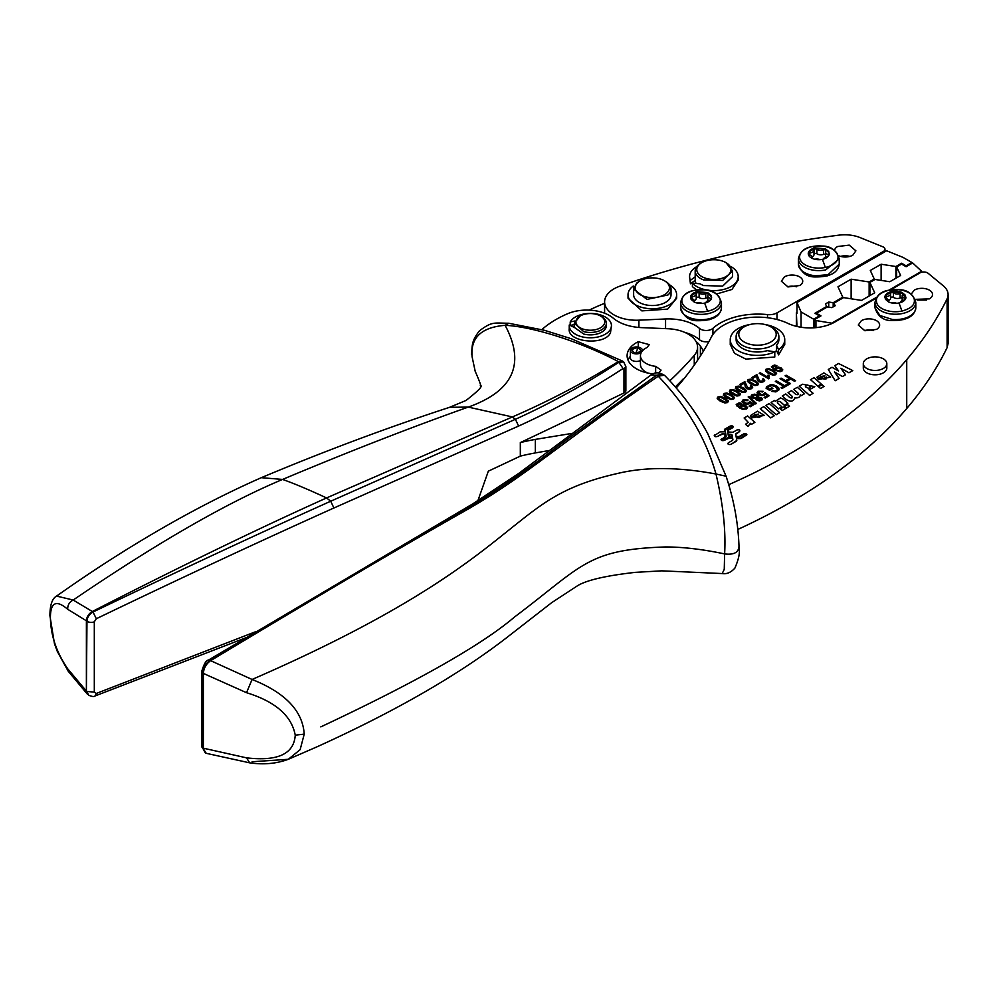 <?xml version="1.0" encoding="UTF-8"?>
<svg xmlns="http://www.w3.org/2000/svg" width="998" height="998" viewBox="0 0 998 998"><rect width="100%" height="100%" fill="white"/><g stroke="black" fill="none" stroke-linecap="round" stroke-linejoin="round"><path stroke-width="1.5" d="M829.251 254.478L828.752 251.558L825.558 248.926A10.541 6.088 0 0 0 825.458 248.876A10.541 6.088 0 0 0 825.346 248.826L815.266 247.878A10.541 6.088 0 0 0 815.166 247.903A10.541 6.088 0 0 0 815.042 247.928A10.541 6.088 0 0 0 814.904 247.953A10.541 6.088 0 0 0 808.417 252.581A10.541 6.088 0 0 0 808.405 252.656A10.554 6.088 0 0 0 808.368 252.744A10.554 6.088 0 0 0 808.268 253.617A10.554 6.088 0 0 0 808.879 255.663A10.554 6.088 0 0 0 812.073 258.295A10.554 6.088 0 0 0 812.172 258.345A10.554 6.088 0 0 0 812.285 258.395A10.554 6.088 0 0 0 822.364 259.355A10.554 6.088 0 0 0 822.464 259.33A10.554 6.088 0 0 0 822.601 259.305A10.554 6.088 0 0 0 822.739 259.268A10.554 6.088 0 0 0 829.213 254.64L829.238 254.565A10.541 6.088 0 0 0 829.251 254.478L829.363 253.617M811.811 258.17A4.978 2.869 0 0 0 812.035 257.309A4.978 2.869 0 0 0 809.278 254.739A1.622 0.936 0 0 1 808.38 253.891A1.622 0.936 0 0 1 808.392 253.754A1.622 0.936 180 0 1 809.752 252.968A4.978 2.869 180 0 0 814.006 250.124A4.978 2.869 180 0 0 813.994 249.949A1.622 0.936 180 0 1 813.994 249.887A1.622 0.936 180 0 1 815.029 249.013A10.554 6.088 0 0 0 808.392 253.754A10.554 6.088 0 0 0 808.305 254.153M820.019 259.667A4.978 2.869 0 0 0 814.842 259.255M823.649 259.031A4.978 2.869 0 0 1 827.878 256.436A1.622 0.936 0 0 0 828.215 256.386M829.326 254.141A10.554 6.088 0 0 0 825.458 249.962A10.554 6.088 0 0 0 815.029 249.013A1.622 0.936 180 0 1 816.888 249.313A4.978 2.869 180 0 0 823.537 249.912A1.622 0.936 180 0 1 825.458 249.962A1.622 0.936 180 0 1 826.057 250.698A1.622 0.936 180 0 1 825.945 251.034A4.978 2.869 180 0 0 825.596 252.095A4.978 2.869 180 0 0 828.365 254.677A1.622 0.936 180 0 1 829.064 255.064M813.994 250.311L813.994 254.403A4.978 2.869 180 0 1 814.006 254.577A4.978 2.869 180 0 1 811.985 256.885M814.006 254.216A1.622 0.936 180 0 1 815.029 253.467A1.622 0.936 180 0 1 816.888 253.754A4.978 2.869 180 0 0 823.537 254.365A1.622 0.936 180 0 1 825.458 254.415A1.622 0.936 180 0 1 825.596 254.49M815.865 276.908L827.404 275.86M604.601 313.21L604.601 301.87A31.811 18.363 0 0 1 619.883 286.177A729.937 421.43 0 0 1 838.869 235.154A26.721 15.419 0 0 1 860.051 237.574L882.706 246.731A5.339 3.081 180 0 1 884.976 249.251A5.339 3.081 180 0 1 883.417 251.434L776.98 312.885A10.691 6.175 180 0 1 767.512 314.595L767.512 317.738M796.965 326.458L796.379 312.811L796.379 326.321M604.601 301.87A31.811 18.363 0 0 0 638.907 320.183L665.566 318.973A37.4 21.594 180 0 1 699.511 328.429A8.009 4.628 180 0 0 712.921 328.342A53.43 30.851 180 0 1 767.512 314.595M708.992 341.516A8.009 4.628 180 0 1 699.511 339.769A37.4 21.594 180 0 0 684.865 332.421M690.441 283.781L695.194 280.313L695.194 276.82L690.441 280.288L690.441 283.781L689.581 276.583A24.314 14.034 180 0 1 696.704 266.653M698.101 320.682L709.64 319.622M886.623 250.76L903.065 257.409L911.91 262.511L906.122 265.855L901.581 263.235L895.905 266.516L881.122 264.233L870.306 270.483L874.26 279.016L869.133 281.972L851.132 279.191L837.971 286.788L842.786 297.179L833.193 302.718L828.727 302.032L825.458 303.916L826.656 306.498L814.942 313.26L819.47 315.879L813.682 319.223L801.057 311.937L796.965 302.531L886.623 250.76M911.91 263.385L911.91 262.511M477.905 500.647L488.346 471.156A9629.315 5559.434 -0 0 0 520.32 456.123L520.32 442.601A160.291 92.54 180 0 1 535.34 439.394L571.692 433.456M520.32 456.123A160.291 92.54 180 0 1 535.34 452.917L549.624 450.435M541.852 329.602A106.861 61.701 180 0 1 567.575 313.746A32.061 18.513 180 0 1 613.283 318.2A37.4 21.594 180 0 0 641.514 327.618L667.862 328.729A32.061 18.513 180 0 1 697.577 347.179A32.061 18.513 180 0 1 694.259 355.388A528.965 305.4 180 0 1 669.795 380.824M683.73 379.053A8.009 4.628 0 0 1 683.081 379.078A528.965 305.4 180 0 1 675.297 386.925M696.13 341.69A26.721 15.419 180 0 1 700.396 346.181L700.396 355.987M815.94 327.643L815.94 320.533L814.43 319.659L820.98 315.879L816.451 313.26L827.404 306.935L831.883 307.634L835.151 305.737L833.954 303.155L843.547 297.616L861.536 300.41L874.71 292.801L869.894 282.409L875.021 279.452L889.804 281.735L900.62 275.485L896.653 266.953L901.581 264.108L906.122 266.728L906.122 265.855M842.786 297.179L842.786 298.053M851.132 279.191L851.132 298.801M869.133 281.972L869.133 296.019M874.26 279.016L874.26 279.889M881.122 264.233L881.122 280.388M895.905 266.516L895.905 278.205M826.656 306.498L826.656 307.372M828.727 302.032L828.727 307.135M833.193 302.718L833.193 306.86M890.49 289.919L919.981 272.891A5.339 3.081 180 0 1 928.14 273.302L943.272 285.777A26.721 15.419 180 0 1 948.1 294.622L948.1 343.474L947.102 347.653C936.873 368.649 923.412 388.933 906.733 408.506A614.456 354.752 180 0 1 883.579 433.132A614.456 354.752 180 0 1 821.89 482.708A614.456 354.752 180 0 1 790.778 502.131A614.456 354.752 180 0 1 737.934 529.402M518.623 426.046L333.893 507.994C258.819 541.727 179.628 578.64 96.319 618.735L93.001 612.024C181.075 569.696 260.328 532.77 330.725 501.221L515.392 419.297L518.623 426.046C553.853 410.103 588.67 390.929 623.076 368.524L623.975 368.961L623.975 392.963A9629.315 5559.434 -0 0 1 520.32 442.601M96.319 618.735L94.311 621.804A5.339 3.081 180 0 1 86.963 621.205L86.389 691.078L88.573 695.182L86.963 691.502L94.311 692.088L94.311 621.804M255.825 631.647L96.319 693.46L94.311 692.088M246.531 757.844L203.343 748.188L203.343 673.488C203.779 668.086 206.212 663.807 210.64 660.664L210.104 660.364C294.447 608.131 387.711 555.624 454.976 515.704C487.773 496.393 518.411 476.021 546.916 454.564C577.156 431.049 619.047 402.319 656.522 375.236L650.983 375.011C654.551 372.379 658.381 372.129 662.472 374.25L656.522 375.236L658.256 376.209C686.624 405.749 705.86 438.347 715.978 474.013C677.829 466.902 644.833 466.765 616.989 473.613L616.677 473.676C569.122 484.541 547.478 499.374 519.833 521.355L519.671 521.48C480.001 552.568 422.665 605.312 252.082 679.463C285.303 692.699 302.681 710.925 304.228 734.141L300.136 749.66L288.322 759.291C276.608 763.67 263.734 764.855 249.7 762.846L246.531 757.844C277.768 761.486 294.011 753.939 295.246 735.177C291.628 715.778 275.398 701.619 246.531 692.699L252.082 679.463L210.64 660.664C322.591 593.361 406.997 543.648 463.87 511.5C526.196 476.158 551.096 449.861 658.256 376.209L664.231 375.211L665.067 375.847C681.996 393.162 696.18 412.349 707.619 433.394L726.082 476.208L715.978 474.013C723.101 504.002 725.983 530.637 724.61 553.915L724.261 569.359L722.19 573.551L661.799 570.844L635.364 572.353C605.961 575.671 586.674 580.137 577.505 585.751L551.62 602.717L505.649 638.458C457.458 675.521 394.609 711.636 317.077 746.791L288.322 759.291L252.082 761.761M320.795 726.893C417.176 681.584 481.76 644.945 514.544 617.001C582.857 565.629 586.936 549.461 665.891 546.941L666.29 546.954C683.655 547.041 703.091 549.362 724.61 553.915C733.592 554.975 738.333 552.655 738.857 546.954M650.983 375.011L519.01 473.202L472.553 504.002L208.283 660.202M201.683 671.629C203.966 663.92 206.187 660.102 208.333 660.177L210.104 660.364C205.663 663.458 203.193 667.712 202.731 673.126L201.683 671.629L201.671 746.317A3.743 2.158 0 0 0 202.731 747.814L206.237 753.315L249.7 762.846M664.431 280.762L665.554 281.424A18.7 10.791 180 0 1 671.03 289.058A18.7 10.791 180 0 1 668.273 294.697A18.7 10.791 180 0 1 667.961 294.984L646.978 299.4L633.63 289.058L636.699 283.133A18.7 10.791 180 0 1 639.107 281.424L640.242 280.762A17.103 9.868 180 0 1 664.431 280.762A17.103 9.868 180 0 1 666.914 292.913A17.103 9.868 180 0 1 666.627 293.163A17.103 9.868 180 0 1 642.949 295.994A17.103 9.868 180 0 1 638.046 282.334A17.103 9.868 180 0 1 640.242 280.762M725.983 262.624L732.582 270.92L722.677 280.438L703.453 279.877A18.7 10.791 180 0 1 695.182 270.92A18.7 10.791 180 0 1 700.658 263.285L701.794 262.624A17.103 9.868 180 0 1 722.976 261.239A17.103 9.868 180 0 1 723.425 261.414A17.103 9.868 180 0 1 725.983 262.624A17.103 9.868 180 0 1 727.093 275.872A17.103 9.868 180 0 1 704.351 277.793A17.103 9.868 180 0 1 701.794 262.624M849.834 256.399A10.691 6.175 0 0 0 840.59 256.399M796.666 286.775A10.691 6.175 0 0 0 787.422 286.775M876.057 298.252L834.952 321.98A35.155 20.297 180 0 1 787.871 323.364A48.091 27.769 180 0 0 785.214 322.192A48.091 27.769 180 0 0 724.423 324.737A48.091 27.769 180 0 0 711.412 336.95A534.304 308.482 180 0 1 690.317 370.545A534.304 308.482 180 0 1 676.22 387.985M832.457 323.29L815.94 320.533M906.122 266.728L912.671 262.948L921.641 271.281L888.856 290.206M876.656 297.254L832.457 322.766M814.43 327.768L814.43 319.659M869.894 282.409L869.894 295.583M833.954 303.155L833.954 306.436M896.653 266.953L896.653 277.768M574.773 321.007L570.207 321.967L570.207 325.448L574.312 324.599M658.792 373.015L661.063 370.121L655.649 366.341A18.7 10.791 180 0 1 640.454 355.737A18.7 10.791 180 0 1 646.966 347.541L649.286 344.622L638.258 341.69L638.258 347.129M647.827 373.04A18.7 10.791 180 0 1 640.454 364.457L640.454 355.737M642.201 349.5A6.674 3.855 180 0 1 643.822 349.55M628.004 360.091A32.061 18.513 180 0 1 630.399 356.274M640.454 360.528A6.013 3.468 180 0 1 630.973 359.442A6.013 3.468 180 0 1 630.399 357.958L630.399 350.435A6.013 3.468 180 0 1 635.102 347.042A6.013 3.468 180 0 1 641.851 348.951A6.013 3.468 180 0 1 642.425 350.435A6.013 3.468 180 0 1 642.338 351.009M56.562 596.08L73.191 600.035C156.773 543.137 226.571 502.93 282.571 479.427L261.289 477.693C195.608 506.66 127.357 546.131 56.562 596.08C52.208 598.463 49.987 604.963 49.9 615.579L50.399 617.176C50.611 602.243 56.387 599.611 67.727 609.304L86.389 620.781L86.389 691.078L67.727 668.822L68.176 671.167L87.55 694.383M50.399 617.176C50.611 635.077 56.387 652.293 67.727 668.822M67.727 609.304C67.565 605.112 69.386 602.019 73.191 600.035L92.327 611.5C88.66 613.745 86.676 616.839 86.389 620.781L86.963 621.205C87.263 617.251 89.284 614.194 93.001 612.024L92.327 611.5C179.889 566.627 257.971 528.778 326.558 497.94L512.398 416.939C547.777 401.645 583.082 383.195 618.323 361.588L623.276 361.675M623.076 368.524L618.323 361.588C583.431 343.062 534.204 326.645 505.125 325.323C481.398 327.269 470.382 337.736 472.091 356.723L475.21 371.356C479.601 381.386 481.31 386.089 480.312 385.478C483.269 385.715 478.516 390.705 466.054 400.435L449.649 407.296L468.237 407.097L512.398 416.939L515.392 419.297C550.834 403.217 585.389 384.168 619.059 362.174L623.675 361.937L625.871 366.603L623.975 368.961M622.503 361.064L571.205 338.709L544.446 330.301L508.718 323.252L505.125 325.323C525.647 363.846 513.346 391.104 468.237 407.097C410.989 427.394 349.1 451.495 282.571 479.427C294.435 483.643 309.106 489.818 326.558 497.94L330.725 501.221L333.893 507.994M876.506 329.402A10.691 6.175 0 0 0 879.637 325.036A10.691 6.175 0 0 0 873.038 319.335A10.691 6.175 0 0 0 861.399 320.67L858.268 325.036L864.867 330.737L876.506 329.402M873.574 330.6A10.691 6.175 0 0 0 864.33 330.6M892.449 320.545L903.988 319.497M915.228 299.35L929.4 298.864A10.691 6.175 0 0 0 932.531 294.497A10.691 6.175 0 0 0 925.932 288.796A10.691 6.175 0 0 0 914.293 290.131L911.174 294.173M784.74 344.447L778.565 354.864L778.565 349.637A27.245 15.731 0 0 0 784.74 339.657A27.245 15.731 0 0 0 765.004 324.525M730.262 344.447L734.478 353.304L745.843 359.105L774.785 357.047L774.785 351.807L767.212 350.647A21.37 12.338 0 0 1 742.387 348.377A21.37 12.338 0 0 1 736.986 343.125A21.37 12.338 0 0 1 736.125 339.657L736.125 336.6A21.37 12.338 180 0 1 742.387 327.868L744.271 326.783A18.7 10.791 180 0 1 768.922 325.872A18.7 10.791 180 0 1 770.718 326.783A18.7 10.791 180 0 1 775.446 331.373A18.7 10.791 180 0 1 762.759 344.772A18.7 10.791 180 0 1 739.555 337.461A18.7 10.791 180 0 1 744.271 326.783M750.496 424L750.384 423.289L751.519 424.337L754.9 422.329L747.627 415.954L744.134 418.012L748.201 422.304L745.531 424.275L747.964 426.483L745.531 424.275M751.519 424.287L754.9 422.329M744.134 417.975L748.201 422.316M750.384 423.289L747.964 426.445L750.384 423.339L751.519 424.337M754.488 414.806L758.468 414.12M751.182 416.977L758.468 414.07L751.931 417.888L764.268 415.38L757.445 411.176L750.546 415.53L751.182 417.027L750.546 415.58M751.931 417.85L764.268 415.405M760.264 408.681L770.656 417.9L774.186 415.817L763.757 406.66L760.264 408.681L770.656 417.9M770.656 417.85L774.186 415.817M765.753 405.512L776.145 414.731L779.675 412.685L769.258 403.491L765.753 405.512L776.145 414.731M776.145 414.681L779.675 412.648M777.953 403.317L781.858 406.797L778.365 408.818L771.105 402.419L774.498 400.472L775.371 401.296L780.498 397.915L783.193 399.1L787.909 403.304L784.416 405.313L780.299 401.645C777.829 400.984 777.055 401.545 777.953 403.317L777.38 402.369M780.299 401.645L780.299 401.683C777.829 401.021 777.055 401.583 777.953 403.367M780.224 408.906L782.07 410.59L785.177 408.756L783.33 407.109L780.224 408.906L782.07 410.552M785.177 408.756L782.07 410.59M797.938 393.037L793.822 389.357L798.425 393.823M793.822 389.307L797.315 387.286L804.575 393.686L801.182 395.645L800.271 395.196M794.807 398.314L794.757 397.865C798.425 398.127 800.246 397.104 800.234 394.846C800.234 397.067 798.412 398.09 794.757 397.865C793.585 401.483 790.79 402.069 786.387 399.637L782.282 395.981L785.775 393.961L789.83 397.591C792.038 398.389 792.811 397.965 792.163 396.318L788.046 392.638L791.539 390.63L795.606 394.26C797.814 395.046 798.587 394.634 797.938 392.987L798.437 393.798M788.046 392.638L792.163 396.368M782.282 395.981L786.387 399.637M809.615 395.358L813.12 393.324L809.054 389.781L814.805 386.638L802.629 384.23L799.198 386.201L809.615 395.395L799.198 386.251M809.116 389.831L814.805 386.688M818.572 386.737L820.506 388.496L823.999 386.438L822.065 384.729L818.572 386.737L820.506 388.459L823.999 386.438M820.867 376.508L824.859 375.809M817.562 378.679L824.859 375.772L818.323 379.589L830.66 377.082L823.837 372.878L816.938 377.232L817.562 378.716L816.938 377.269M818.323 379.539L830.66 377.094M834.49 372.029L842.474 376.533L845.531 374.761L840.877 368.237L848.949 372.79L852.754 370.595L838.532 363.497L834.79 365.655L838.532 370.982M840.927 368.312L848.949 372.79M848.949 372.753L852.754 370.557M834.79 365.655L838.582 371.006L832.02 367.264L828.278 369.46L835.164 380.749L839.118 378.429L834.44 371.955L842.474 376.533M828.278 369.422L835.164 380.712L839.118 378.429M842.474 376.483L845.531 374.724M732.669 438.396L728.977 438.209L732.669 438.396L732.894 439.631A1.722 0.998 0 0 1 732.894 439.744A1.722 0.998 0 0 1 732.395 440.442L728.34 442.788C727.517 444.285 728.403 444.796 730.998 444.322L736.275 441.266L736.487 438.621L741.065 438.509L746.891 434.716M736.499 438.671L741.065 438.546L746.891 434.729M746.342 435.502L746.342 435.452C747.178 433.955 746.292 433.444 743.685 433.918L739.643 436.263A1.722 0.998 0 0 1 738.233 436.55L736.087 436.413L735.701 434.292A1.722 0.998 0 0 1 735.688 434.18A1.722 0.998 0 0 1 736.2 433.481L739.555 431.535C740.391 430.038 739.506 429.527 736.898 430.001L733.542 431.947A1.722 0.998 0 0 1 732.145 432.234L728.453 432.009L728.228 430.762A1.722 0.998 0 0 1 728.216 430.662A1.722 0.998 0 0 1 728.727 429.963L732.769 427.668C733.605 426.121 732.719 425.61 730.124 426.084L724.835 429.14L724.635 431.785L724.835 429.14M735.701 434.33L739.555 431.585M728.727 429.963L732.769 427.668M724.835 429.177L724.311 430.051L724.835 429.177M714.219 435.739L720.045 431.897L724.635 431.785M714.768 434.953C713.944 436.45 714.83 436.962 717.425 436.475L722.876 433.905A1.722 0.998 0 0 0 721.479 434.142L717.425 436.475C714.83 436.999 713.944 436.488 714.768 434.991M721.005 439.656L724.922 436.924A1.722 0.998 0 0 0 725.421 436.226A1.722 0.998 0 0 0 725.421 436.114L725.035 433.98L724.922 436.974M721.554 438.871C720.731 440.368 721.616 440.879 724.211 440.405L728.977 438.209A1.722 0.998 0 0 0 727.579 438.459L727.579 438.496M721.554 438.908C720.731 440.405 721.616 440.916 724.211 440.442L727.579 438.459M732.669 438.434L732.395 440.492M736.811 440.442L730.998 444.36C728.403 444.834 727.517 444.322 728.34 442.825L727.792 443.549M926.468 300.061L917.224 300.061M749.985 324.525A27.245 15.731 0 0 0 736.437 329.677A27.245 15.731 0 0 0 730.249 339.657A27.245 15.731 0 0 0 745.843 353.878A27.245 15.731 0 0 0 774.785 351.807M756.908 417.114L759.989 415.293L756.883 417.089C759.69 417.788 760.726 417.189 759.989 415.293L760.464 416.266M810.476 387.174L809.889 386.139C806.846 384.342 805.511 384.642 805.86 387.012C808.966 388.833 810.301 388.534 809.889 386.139C806.858 384.392 805.523 384.679 805.86 387.062L805.311 386.089M823.3 378.816L826.381 376.995L823.263 378.791C826.082 379.49 827.117 378.891 826.381 376.995L826.855 377.968M725.035 433.98L722.876 433.856L725.035 434.03M732.258 436.188L732.033 434.879L732.27 436.188L730 436.051L728.852 434.217L731.11 434.355L728.852 434.255M732.033 434.879L731.11 434.355L732.033 434.928M745.818 435.19L744.221 434.267A1.123 0.649 0 0 1 745.818 435.153L740.541 438.197A1.098 0.636 0 0 1 739.643 438.384L736.412 438.184L736.162 436.862L738.158 436.974A2.47 1.435 0 0 0 740.167 436.563L744.221 434.267L740.167 436.563M727.48 430.812A2.47 1.435 0 0 1 727.467 430.662A2.47 1.435 0 0 1 728.191 429.651L732.245 427.319A1.123 0.649 0 0 0 730.648 426.396L725.371 429.439A1.098 0.636 0 0 0 725.047 429.951L726.157 436.076A2.47 1.435 0 0 1 726.17 436.226L726.17 436.263A2.47 1.435 0 0 1 725.446 437.236L722.09 439.17A1.123 0.649 0 0 0 723.687 440.093L727.043 438.147A2.47 1.435 0 0 1 729.051 437.748L732.582 437.96L732.345 436.625L729.925 436.525A1.771 1.023 0 0 1 728.34 435.565L727.48 430.812L728.34 435.615L732.345 436.675L732.582 437.96M778.565 349.637L776.531 345.258A21.37 12.338 0 0 0 778.864 339.657L778.864 336.6A21.37 12.338 180 0 1 760.538 348.813A21.37 12.338 180 0 1 736.986 340.069A21.37 12.338 180 0 1 736.125 336.6M778.565 354.864L776.531 350.498L776.531 345.258M759.989 415.343L760.464 416.253M810.476 387.199L809.889 386.189M826.381 377.032L826.855 377.943M690.616 296.506L691.115 299.425L694.309 302.057A10.541 6.088 0 0 0 694.421 302.107A10.541 6.088 0 0 0 694.521 302.169A10.541 6.088 0 0 0 704.6 303.118A10.541 6.088 0 0 0 704.7 303.093A10.541 6.088 0 0 0 704.837 303.068A10.541 6.088 0 0 0 704.962 303.03A10.541 6.088 0 0 0 711.449 298.414A10.541 6.088 0 0 0 711.474 298.327A10.541 6.088 0 0 0 711.487 298.252L710.988 295.333L707.794 292.701A10.541 6.088 0 0 0 707.682 292.651A10.541 6.088 0 0 0 707.582 292.601L697.502 291.641A10.541 6.088 0 0 0 697.402 291.666A10.541 6.088 0 0 0 697.265 291.69A10.541 6.088 0 0 0 697.14 291.728A10.541 6.088 0 0 0 690.653 296.344A10.541 6.088 0 0 0 690.628 296.431A10.541 6.088 0 0 0 690.616 296.506L690.504 297.379M711.487 298.252L711.599 297.379M711.562 297.903A10.554 6.088 0 0 0 707.694 293.736A10.554 6.088 0 0 0 697.265 292.788A10.554 6.088 0 0 0 690.628 297.516A10.554 6.088 0 0 0 690.541 297.903M711.3 298.826A1.622 0.936 0 0 0 710.601 298.439A4.978 2.869 0 0 1 707.832 295.87A4.978 2.869 0 0 1 708.181 294.809A1.622 0.936 0 0 0 708.293 294.46A1.622 0.936 0 0 0 707.694 293.736A1.622 0.936 0 0 0 705.773 293.686A4.978 2.869 0 0 1 699.111 293.075A1.622 0.936 0 0 0 697.265 292.788A1.622 0.936 0 0 0 696.23 293.662A1.622 0.936 0 0 0 696.23 293.711A4.978 2.869 0 0 1 696.242 293.899A4.978 2.869 0 0 1 691.988 296.743A1.622 0.936 0 0 0 690.628 297.516A1.622 0.936 0 0 0 690.604 297.666A1.622 0.936 0 0 0 691.514 298.502A4.978 2.869 0 0 1 694.271 301.072L694.271 302.045M702.243 303.429A4.978 2.869 0 0 0 697.078 303.018M705.885 302.793A4.978 2.869 0 0 1 710.114 300.198A1.622 0.936 0 0 0 710.439 300.149M694.047 301.932A4.978 2.869 0 0 0 694.271 301.072M696.242 297.99A1.622 0.936 180 0 1 697.265 297.229A1.622 0.936 180 0 1 699.111 297.529A4.978 2.869 180 0 0 705.773 298.128A1.622 0.936 180 0 1 707.694 298.19A1.622 0.936 180 0 1 707.832 298.252M580.137 316.004L574.312 323.202L583.705 331.623A16.03 9.256 0 0 0 606.372 323.202A16.03 9.256 0 0 0 601.682 316.665L600.547 316.004A14.421 8.333 180 0 1 602.193 326.645A14.421 8.333 180 0 1 584.366 329.477A14.421 8.333 180 0 1 583.468 329.215A14.421 8.333 180 0 1 580.137 316.004A14.421 8.333 180 0 1 596.317 314.32A14.421 8.333 180 0 1 600.547 316.004M786.387 408.057L784.54 406.411L787.647 404.627L789.493 406.261L786.387 408.095L784.54 406.46M817.774 386.064L810.513 379.664L814.006 377.656L821.267 384.043L817.774 386.101L810.513 379.664M725.446 437.274L721.754 439.656M728.191 429.701L727.48 430.862L728.191 429.701M732.245 427.356L730.648 426.433L725.047 430.001M741.926 408.057L743.984 408.718L746.08 407.458L742.961 405.65L740.803 406.897L741.926 408.057M745.606 408.456L746.08 407.458L744.907 406.286L742.961 405.687L740.803 406.947M745.606 408.506L746.08 407.508M741.314 405.999L740.803 406.897M760.464 398.214L758.991 397.778L757.195 398.851L759.341 400.036L761.125 399.025L758.991 397.828M758.991 397.778L757.682 398.115M760.651 399.761L760.464 398.252M760.651 399.811L761.125 399.063M756.422 395.507L754.55 394.971L752.305 396.243L755.099 397.84L757.332 396.555L756.422 395.507L754.55 395.008L752.305 396.243L752.904 395.345M757.332 396.555L756.758 397.541L757.332 396.555L756.422 395.557M777.13 370.295L779.176 370.944L781.272 369.697L778.166 367.875L776.007 369.123L777.13 370.295M780.81 370.682L781.272 369.697L780.099 368.512L778.166 367.913L776.007 369.173M780.81 370.732L781.272 369.734M776.519 368.237L776.007 369.123M772.489 371.019L768.971 369.485L767.05 369.684L766.751 370.769L772.914 374.325L774.847 374.125L775.134 373.04L772.489 371.019L768.971 369.522L767.05 369.734L766.751 370.819M767.05 369.734L766.751 370.769M774.847 374.125L775.134 373.04L772.489 371.056M774.847 374.163L775.134 373.077M754.438 381.436L750.908 379.901L748.999 380.113L748.7 381.199L754.862 384.754L756.796 384.542L757.083 383.457L754.438 381.436L750.908 379.951L748.999 380.151L748.7 381.236M748.999 380.151L748.7 381.199M756.796 384.542L757.083 383.457L754.438 381.486M756.796 384.592L757.083 383.506M744.758 391.54L745.044 390.455L738.882 386.85L736.961 387.062L736.661 388.147L742.824 391.703L744.758 391.49L745.044 390.405L742.4 388.384L738.882 386.9L736.961 387.099L736.661 388.185L736.961 387.099M744.758 391.49L745.044 390.455M736.387 391.865L732.856 390.33L730.948 390.53L730.648 391.615L736.811 395.171L738.745 394.971L739.031 393.886L736.387 391.865L732.856 390.368L730.948 390.58L730.648 391.665M730.948 390.58L730.648 391.615M738.745 394.971L739.031 393.886L736.387 391.902M738.745 395.008L739.031 393.923M730.361 395.333L726.843 393.798L724.922 394.01L724.635 395.096L730.785 398.651L732.719 398.439L733.006 397.354L730.361 395.333L726.843 393.848L724.922 394.048L724.635 395.096M724.922 394.01L724.635 395.133M732.719 398.439L733.006 397.354L730.361 395.383M732.719 398.489L733.006 397.404M726.993 400.872L726.706 401.92L726.993 400.872L720.818 397.279L718.909 397.478L718.61 398.564L724.773 402.119L726.706 401.92L726.993 400.834L720.818 397.316L718.909 397.528L718.61 398.614M718.909 397.528L718.61 398.564M884.964 296.381L885.463 299.3L888.657 301.932A10.541 6.088 0 0 0 888.756 301.982A10.541 6.088 0 0 0 888.869 302.032A10.541 6.088 0 0 0 898.949 302.98A10.541 6.088 0 0 0 899.048 302.955A10.541 6.088 0 0 0 899.173 302.93A10.541 6.088 0 0 0 899.31 302.905A10.541 6.088 0 0 0 905.797 298.277A10.541 6.088 0 0 0 905.81 298.202A10.541 6.088 0 0 0 905.835 298.115L905.336 295.196L902.142 292.564A10.541 6.088 0 0 0 902.03 292.514A10.541 6.088 0 0 0 901.918 292.464A10.541 6.088 0 0 0 891.85 291.516A10.541 6.088 0 0 0 891.75 291.528A10.541 6.088 0 0 0 891.613 291.566A10.541 6.088 0 0 0 891.488 291.591A10.541 6.088 0 0 0 885.001 296.219A10.541 6.088 0 0 0 884.976 296.294A10.541 6.088 0 0 0 884.964 296.381L884.852 297.242M905.835 298.115L905.947 297.242M905.91 297.778L902.042 293.599A10.554 6.088 0 0 0 891.613 292.651A10.554 6.088 0 0 0 884.976 297.392A10.554 6.088 0 0 0 884.889 297.766M905.648 298.701A1.622 0.936 0 0 0 904.937 298.302A4.978 2.869 0 0 1 902.18 295.732A4.978 2.869 0 0 1 902.529 294.672A1.622 0.936 0 0 0 902.641 294.323A1.622 0.936 0 0 0 902.042 293.599A1.622 0.936 0 0 0 900.121 293.549A4.978 2.869 0 0 1 893.46 292.938A1.622 0.936 0 0 0 891.613 292.651A1.622 0.936 0 0 0 890.578 293.524A1.622 0.936 0 0 0 890.578 293.587A4.978 2.869 0 0 1 890.59 293.761A4.978 2.869 0 0 1 886.336 296.606A1.622 0.936 0 0 0 884.976 297.392A1.622 0.936 0 0 0 884.952 297.529A1.622 0.936 0 0 0 885.85 298.365A4.978 2.869 0 0 1 888.619 300.947L888.619 301.907M896.591 303.292A4.978 2.869 0 0 0 891.426 302.893M900.221 302.656A4.978 2.869 0 0 1 904.462 300.074A1.622 0.936 0 0 0 904.787 300.024M888.395 301.795A4.978 2.869 0 0 0 888.619 300.947M890.59 297.853A1.622 0.936 180 0 1 891.613 297.105A1.622 0.936 180 0 1 893.46 297.392A4.978 2.869 180 0 0 900.121 298.003A1.622 0.936 180 0 1 902.042 298.053A1.622 0.936 180 0 1 902.18 298.128M902.229 300.598A4.978 2.869 180 0 1 902.18 300.186L902.18 295.732M890.578 293.948L890.578 298.028A4.978 2.869 180 0 1 890.59 298.215A4.978 2.869 180 0 1 888.569 300.523M635.04 353.404L631.272 349.637L637.784 347.466L641.552 351.221L635.04 353.404A9.618 2.033 98.8 0 0 636.412 351.745A9.618 2.033 -81.2 0 0 637.784 347.466M770.718 326.783L772.614 327.868A21.37 12.338 180 0 1 778.003 333.12A21.37 12.338 180 0 1 778.864 336.6M736.175 436.899L740.167 436.613M728.29 400.697L727.617 402.493L724.872 402.93L720.269 401.159L717.312 398.713L717.986 396.917L720.88 396.493L725.321 398.239L728.465 401.383M728.29 400.734L727.617 402.543L724.872 402.967L720.269 401.208L717.125 398.09M734.303 397.216L733.63 399.025L730.898 399.45L726.282 397.691L723.325 395.245L723.999 393.449L726.906 393.025L731.334 394.771L734.491 397.915M723.325 395.245L726.282 397.728L730.898 399.499L733.63 399.063L734.303 397.266M739.655 395.545L740.316 393.786L739.655 395.545L736.911 395.981L732.307 394.21L729.351 391.765L730.012 389.969L732.919 389.544L737.36 391.291L740.504 394.397M729.351 391.815L732.307 394.26L736.911 396.019L739.655 395.595M746.342 390.268L745.668 392.077L742.924 392.501L738.32 390.742L735.364 388.297L736.037 386.5L738.932 386.076L743.373 387.823L746.516 390.966M735.364 388.334L738.32 390.779L742.924 392.551L745.668 392.114L746.342 390.318M746.354 384.791L747.602 387.96L750.696 388.06L751.294 387.149L750.309 386.089L751.419 385.602L752.692 387.224L751.619 388.634L749.036 389.208L745.344 387.236L744.633 383.007L740.84 385.191L739.718 384.554L744.845 381.598L746.354 384.841M750.696 388.06L751.294 387.149L750.309 386.089M758.368 383.319L757.707 385.128L754.962 385.552L750.359 383.793L747.402 381.348L748.076 379.552L750.97 379.128L755.411 380.874L758.555 383.968M747.402 381.348L750.359 383.831L754.962 385.602L757.707 385.166L758.368 383.369M756.671 376.059L752.866 378.242L751.756 377.606L756.883 374.649L759.64 381.011L762.734 381.111L763.333 380.201L762.347 379.14L763.445 378.654L764.73 380.275L763.657 381.685L761.062 382.259L758.642 381.56L757.382 380.288L756.671 376.059L752.866 378.292L751.756 377.643M762.734 381.111L763.333 380.201L762.347 379.14M769.308 378.429L768.685 378.828L759.204 373.302L760.152 372.753L767.549 377.019L768.048 375.123L769.171 375.759L768.685 378.828L759.204 373.302M767.549 377.019L767.637 376.059M776.432 372.903L775.758 374.699L773.013 375.136L768.41 373.364L765.454 370.919L766.127 369.123L769.021 368.699L773.462 370.445L776.606 373.589M765.454 370.919L768.41 373.414L773.013 375.173L775.758 374.749L776.432 372.94M774.648 370.083L780.037 371.718L781.858 371.219L782.731 369.722L781.858 371.169L780.037 371.68L774.648 370.083L771.429 366.64L774.411 365.031L776.856 365.63L772.726 366.79L774.885 369.11L775.708 367.476L778.166 367.014L781.11 367.925L782.756 369.946M775.122 369.248L775.009 368.262M776.045 366.216L773.263 366.141L773.225 367.838M785.102 375.797L786.125 375.211L795.581 380.662L794.545 381.248L790.678 379.015L786.649 381.336L790.528 383.581L789.505 384.168L780.049 378.716L781.085 378.13L785.526 380.7L789.555 378.367L785.102 375.797L789.518 378.392M775.309 381.461L776.332 380.862L784.665 385.677L787.21 384.205L788.333 384.841L782.183 388.397L781.072 387.748L783.642 386.263L775.309 381.461L783.605 386.288M769.495 389.095L771.766 387.785L772.876 388.422L769.608 390.318L766.102 388.297L766.551 386.75L770.431 384.741L773.487 384.891L776.619 386.101L778.789 387.96L779.126 389.719L775.87 391.865L771.716 391.391L772.327 390.68L775.359 391.029L777.679 389.482L775.633 386.75L772.003 385.565L768.061 387.099L767.736 388.072L769.495 389.095M768.061 387.137L767.736 388.072L768.996 386.263L772.003 385.615L775.633 386.787L777.679 389.519M777.679 389.482L777.38 388.222M779.126 389.769L775.87 391.915L771.716 391.391M765.092 393.898L764.231 395.133L761.711 395.632L758.742 394.759L757.095 392.975L758.031 391.241L763.158 391.328L759.004 391.79L758.455 392.813L761.711 394.721L763.458 394.36L764.979 392.576L769.084 395.819L765.241 398.04L764.131 397.404L767.225 395.607L765.092 393.898L764.231 395.096L761.711 395.595L758.742 394.721L757.045 392.601M759.004 391.827L758.455 392.813L760.389 391.49M750.933 396.306L751.956 394.759L754.563 394.16L757.382 394.946L758.555 396.069L758.318 397.179L761.399 397.628L762.522 399.013L761.611 400.36L759.316 400.884L756.896 400.235L756.147 398.476L752.255 397.878L750.933 396.169L752.255 397.915L756.147 398.476L756.022 399.35L756.147 398.439L756.896 400.235M758.555 396.069L758.318 397.216M762.522 399.013L761.611 400.323L759.316 400.847L756.896 400.186M748.163 396.954L748.924 396.505L756.447 403.441L755.673 403.891L748.163 396.954L755.673 403.891M750.047 402.581L749.186 403.816L746.666 404.315L743.71 403.441L742.05 401.658L742.986 399.936L748.113 400.011L743.959 400.472L743.41 401.508L746.666 403.404L748.413 403.042L749.935 401.258L754.039 404.502L750.197 406.722L749.086 406.086L752.18 404.302L750.047 402.581L749.186 403.778L746.666 404.277L743.71 403.404L742.001 401.283M747.215 400.647L743.959 400.472L743.41 401.508M747.539 407.458L746.666 408.943L742.462 409.192L736.798 405.899L736.225 404.415L739.206 402.805L741.664 403.404L737.522 404.564L739.693 406.885L740.504 405.25L742.961 404.776L745.918 405.699L747.552 407.708M736.2 404.627L739.456 407.895L742.462 409.242L746.666 408.993L747.539 407.496M739.917 407.022L739.817 406.074M737.522 404.602L738.021 405.612L738.071 403.916L740.853 403.99M871.054 370.033A11.751 6.786 180 0 1 863.307 363.659A11.751 6.786 180 0 1 879.076 357.284A11.751 6.786 180 0 1 886.823 363.659A11.751 6.786 180 0 1 871.054 370.033M641.377 352.394A6.013 3.468 180 0 1 635.938 353.891A6.013 3.468 180 0 1 630.973 351.907A6.013 3.468 180 0 1 630.399 350.435M570.207 321.967A21.108 12.188 180 0 1 593.536 313.559A21.108 12.188 180 0 1 611.45 325.61A21.108 12.188 180 0 1 610.489 329.253A21.108 12.188 180 0 1 587.148 337.648A21.108 12.188 180 0 1 569.234 325.61A21.108 12.188 180 0 1 569.259 324.999L574.711 327.643L583.705 334.031A16.03 9.256 0 0 0 606.372 325.61A16.03 9.256 0 0 0 606.372 325.385M707.881 300.735A4.978 2.869 180 0 1 707.832 300.311L707.832 295.87M696.23 294.073L696.23 298.165A4.978 2.869 180 0 1 696.242 298.352A4.978 2.869 180 0 1 694.221 300.66M717.312 398.763L717.125 398.115M739.718 384.554L740.84 385.191M750.696 388.11L751.294 387.199M752.692 387.249L751.619 388.671L749.036 389.245L746.604 388.559L745.344 387.274L744.633 383.045L740.84 385.24M762.734 381.161L763.333 380.25M764.73 380.325L763.657 381.723L761.062 382.296L758.642 381.61L757.382 380.325L756.671 376.096M767.549 377.069L767.637 376.096L767.549 377.069M769.171 375.759L768.884 377.244M772.726 366.827L773.225 367.888M775.122 369.297L775.009 368.312L775.122 369.297M774.648 370.121L771.429 366.678M776.856 365.63L776.045 366.266M795.581 380.662L794.545 381.298L790.678 379.053L786.686 381.361M790.528 383.581L789.505 384.218L780.049 378.766M788.333 384.841L782.183 388.434L781.072 387.748M772.876 388.422L769.608 390.368L766.102 388.297M762.26 391.964L760.389 391.54M769.084 395.819L765.241 398.077L764.131 397.404M767.188 395.632L765.092 393.948M763.158 391.328L762.26 392.014M756.447 403.441L755.673 403.928M743.959 400.522L743.41 401.545M754.039 404.502L750.197 406.772L749.086 406.086M752.143 404.315L750.047 402.631M748.113 400.011L747.215 400.697M741.664 403.404L740.853 404.04M728.727 430.001L728.228 430.812M820.917 376.782L817.562 378.716M821.267 384.043L817.774 386.101M813.12 393.324L809.615 395.395M804.575 393.686L801.182 395.682L800.246 394.859M794.757 397.903C793.547 401.533 790.753 402.119 786.387 399.674M789.493 406.261L786.387 408.095M778.365 408.818L771.105 402.468M787.909 403.304L784.416 405.363L780.299 401.683M781.858 406.797L778.365 408.856M754.538 415.081L751.182 417.027M776.531 350.498A21.37 12.338 180 0 1 774.785 352.144M886.823 363.659L886.823 368.025A11.751 6.786 180 0 1 871.054 374.4A11.751 6.786 180 0 1 863.307 368.025L863.307 363.659M475.21 371.356L472.091 356.723M652.892 373.888A32.061 18.513 180 0 1 627.106 355.737A32.061 18.513 180 0 1 638.258 341.69M611.45 325.61L610.489 332.733C604.601 346.156 566.739 342.252 569.259 328.492M921.641 272.242L921.641 271.281M816.451 314.133L816.451 313.26M732.582 270.92L732.582 276.583L722.677 286.114L703.453 285.553L699.972 283.806L692.4 283.158L692.4 286.651L696.654 289.969M246.531 692.699L202.731 673.126L202.731 747.814L205.164 752.766M948.1 294.622A26.721 15.419 180 0 1 947.102 298.789A614.456 354.752 180 0 1 906.733 359.642A614.456 354.752 180 0 1 821.89 433.843A614.456 354.752 180 0 1 790.778 453.267A614.456 354.752 180 0 1 728.702 484.691M245.583 637.859L95.01 695.993L96.319 693.46M625.871 366.603L625.871 390.605A5.339 3.081 180 0 1 623.975 392.963M819.47 316.753L819.47 315.879M813.682 327.818L813.682 319.223M801.057 327.244L801.057 311.937M901.581 264.108L901.581 263.235M796.965 313.434L796.965 302.531M589.107 310.129A267.152 154.241 180 0 1 604.601 303.305M703.353 351.284A42.739 24.676 0 0 0 700.396 346.181M695.182 270.92L695.194 276.82M731.072 266.653A24.314 14.034 180 0 1 737.335 272.878A24.314 14.034 180 0 1 738.196 276.583A24.314 14.034 180 0 1 719.745 290.206A24.314 14.034 180 0 1 692.4 283.158M690.441 280.288A24.314 14.034 180 0 1 689.581 276.583M671.03 289.058L671.03 294.734A18.7 10.791 180 0 1 667.961 300.66A18.7 10.791 180 0 1 646.978 305.076A18.7 10.791 180 0 1 633.63 294.734L633.63 289.058M669.521 284.804A24.314 14.034 180 0 1 676.644 294.734A24.314 14.034 180 0 1 667.662 305.625A24.314 14.034 180 0 1 641.889 307.396A24.314 14.034 180 0 1 628.029 294.734A24.314 14.034 180 0 1 633.256 286.027L633.88 287.337M799.697 285.515A10.691 6.175 0 0 0 802.729 281.211A10.691 6.175 0 0 0 796.067 275.498A10.691 6.175 0 0 0 784.391 276.908L781.359 281.211L788.021 286.925L799.697 285.515M838.644 255.7A10.691 6.175 0 0 0 852.866 255.139L855.897 250.835L849.236 245.121L837.559 246.531A10.691 6.175 0 0 0 834.54 250.498M738.196 276.583L738.196 280.076L731.971 289.457L716.464 294.036M695.194 280.313A18.7 10.791 0 0 0 696.142 283.469M676.644 294.734L676.644 298.215L667.662 309.118L641.889 310.889L628.029 298.215L628.029 294.734M825.645 256.96A4.978 2.869 180 0 1 825.596 256.548L825.596 252.095M828.365 254.677L828.365 256.212M809.752 252.968L809.752 254.889M816.888 249.313L816.888 253.754M823.537 249.912L823.537 254.365M825.284 267.452A19.212 11.09 180 0 1 815.815 267.963A19.212 11.09 180 0 1 813.407 267.651A19.212 11.09 180 0 1 800.72 260.74A19.212 11.09 180 0 1 812.347 246.556A19.212 11.09 180 0 1 821.816 246.044A19.212 11.09 0 0 1 836.91 253.28A19.212 11.09 0 0 1 825.284 267.452A34.73 9.543 -101.7 0 0 822.364 259.355M825.683 269.922A20.409 11.789 180 0 1 815.628 270.47A20.409 11.789 180 0 1 813.071 270.134A20.409 11.789 180 0 1 798.412 258.831L798.412 264.171A20.409 11.789 180 0 0 815.628 275.81L828.091 274.662L839.231 264.171L839.231 258.831L825.683 269.922M883.417 251.434L883.417 252.619M776.98 312.885L776.98 319.51M712.921 328.342L712.921 334.48M699.511 328.429L699.511 339.769M665.566 318.973L665.566 328.629M638.907 320.183L638.907 327.456M710.327 318.437A20.409 11.789 180 0 1 697.864 319.572A20.409 11.789 180 0 1 680.636 307.933L680.636 302.594A20.409 11.789 0 0 0 695.307 313.908A20.409 11.789 0 0 0 697.864 314.233A20.409 11.789 0 0 0 707.919 313.696A20.409 11.789 0 0 0 721.467 302.594L721.467 307.933A20.409 11.789 180 0 1 710.327 318.437M535.34 439.394L535.34 452.917M694.259 355.388L694.259 365.106M726.082 476.208C734.104 500.385 738.42 524.362 739.056 548.139L739.056 548.139C740.092 552.705 738.682 559.379 734.852 568.174C730.86 572.515 726.644 574.312 722.19 573.551M655.649 366.341L655.649 373.052M904.662 318.3A20.409 11.789 180 0 1 892.212 319.447L879.874 315.455L874.984 307.808L874.984 302.456A20.409 11.789 0 0 0 889.655 313.771A20.409 11.789 0 0 0 892.212 314.096A20.409 11.789 0 0 0 902.267 313.559A20.409 11.789 0 0 0 915.802 302.456L915.802 307.808A20.409 11.789 180 0 1 904.662 318.3M694.583 290.331A19.212 11.09 0 0 0 682.956 304.515A19.212 11.09 0 0 0 695.643 311.426A19.212 11.09 0 0 0 698.051 311.738A19.212 11.09 0 0 0 707.52 311.226A19.212 11.09 0 0 0 719.146 297.042A19.212 11.09 0 0 0 704.052 289.819A19.212 11.09 0 0 0 694.583 290.331A34.73 9.543 78.3 0 1 697.502 291.641M707.52 311.226A34.73 9.543 -101.7 0 0 704.6 303.118M691.988 296.743L691.988 298.664M699.111 293.075L699.111 297.529M705.773 293.686L705.773 298.128M710.601 298.439L710.601 299.974M888.931 290.193C878.327 293.088 874.448 297.803 877.304 304.378C879.625 307.846 883.854 310.153 889.991 311.289L892.399 311.601A19.212 11.09 0 0 0 901.868 311.089C912.471 308.207 916.351 303.479 913.494 296.917C910.75 292.913 905.71 290.505 898.4 289.682A19.212 11.09 0 0 0 888.931 290.193A34.73 9.543 78.3 0 1 891.85 291.516M901.868 311.089A34.73 9.543 -101.7 0 0 898.949 302.98M886.336 296.606L886.336 298.527M893.46 292.938L893.46 297.392M900.121 293.549L900.121 298.003M904.937 298.302L904.937 299.837M295.246 735.177L304.228 734.141M906.733 359.642L906.733 408.506M947.102 298.789L947.102 347.653M812.347 246.556A34.73 9.543 78.3 0 1 815.266 247.878M814.006 250.124L814.006 254.577M798.412 264.171C801.319 272.928 807.12 277.195 815.803 276.945C830.211 276.945 838.021 272.691 839.231 264.171M884.976 249.251L884.976 251.708M680.636 307.933C683.555 316.703 689.356 320.957 698.039 320.72C712.447 320.707 720.257 316.453 721.467 307.933M697.577 347.179L697.577 360.278M205.451 752.966L201.683 746.317M622.927 361.338L623.675 361.937M508.706 323.252C493.424 323.09 492.226 321.393 479.489 330.75C471.443 341.104 472.341 344.971 471.543 354.515M874.984 307.808C877.903 316.566 883.692 320.832 892.387 320.583C906.795 320.583 914.605 316.316 915.802 307.808M784.74 344.884L784.74 339.657M730.249 344.884L730.249 339.657M574.312 327.456L574.312 323.202M606.372 325.61L606.372 323.202M890.59 293.761L890.59 298.215M874.984 302.456C876.431 295.483 881.059 291.391 888.894 290.206L898.412 289.682C907.232 289.545 913.033 293.799 915.802 302.456M696.242 293.899L696.242 298.352M680.636 302.594C682.083 295.608 686.724 291.528 694.546 290.331L704.064 289.819C712.884 289.669 718.685 293.936 721.467 302.594M261.289 477.693C325.024 450.934 387.823 427.468 449.649 407.296M49.9 615.579L54.466 643.698L57.31 651.42L68.176 671.167M569.234 325.61L569.234 329.091M664.231 375.211L662.472 374.25M95.01 695.993C94.062 696.866 91.916 696.604 88.573 695.182L88.573 695.182M839.231 258.831C836.449 250.161 830.648 245.907 821.828 246.044L812.31 246.568C804.488 247.754 799.847 251.845 798.412 258.831M812.035 257.309L812.035 258.282"/></g></svg>
